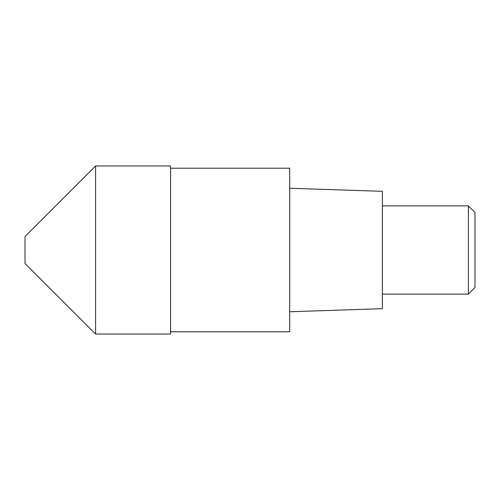 <?xml version="1.0" encoding="UTF-8"?>
<svg xmlns="http://www.w3.org/2000/svg" width="500" height="500" viewBox="0 0 500 500"><rect width="100%" height="100%" fill="white"/><g stroke="black" fill="none" stroke-linecap="round" stroke-linejoin="round"><path stroke-width="0.75" d="M25 236.55L25 263.45L95.6 334.044L95.6 165.956L95.6 334.044L170.588 334.044L170.588 165.956L95.6 165.956L25 236.55M170.588 331.794L289.706 331.794L289.706 168.206L170.588 168.206M289.706 311.762L382.35 308.675L382.35 191.325L289.706 188.238M382.35 294.119L468.381 294.119L468.381 205.881L382.35 205.881M468.381 205.881L475 212.5L475 287.5L468.381 294.119"/></g></svg>
